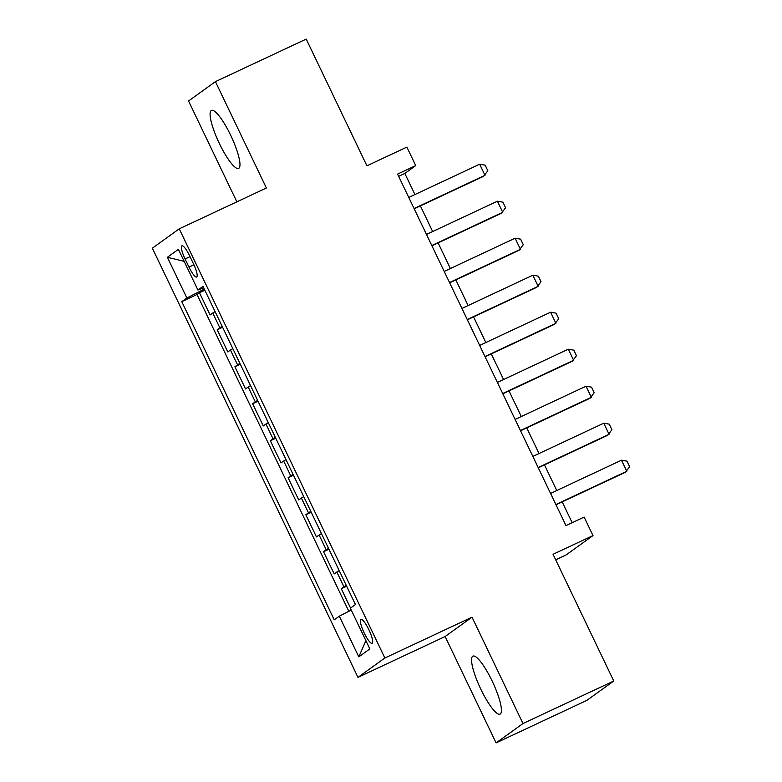 <?xml version="1.0" encoding="UTF-8"?>
<svg xmlns="http://www.w3.org/2000/svg" width="782" height="782" viewBox="0 0 782 782"><rect width="100%" height="100%" fill="white"/><g stroke="black" fill="none" stroke-linecap="round" stroke-linejoin="round"><path stroke-width="1.17" d="M492.161 681.044A32.023 6.872 -115.1 0 0 472.905 656.127A32.023 6.872 -115.1 0 0 480.822 689.206A32.023 6.872 -115.1 0 0 500.079 714.122A32.023 6.872 -115.1 0 0 492.161 681.044M230.7 135.325A32.023 6.872 -115.1 0 0 211.443 110.409A32.023 6.872 -115.1 0 0 219.361 143.497A32.023 6.872 -115.1 0 0 238.618 168.413A32.023 6.872 -115.1 0 0 230.7 135.325M368.869 629.715A13.138 2.815 -115.1 0 0 360.971 619.491A13.138 2.815 -115.1 0 0 364.217 633.058A13.138 2.815 -115.1 0 0 372.124 643.283A13.138 2.815 -115.1 0 0 368.869 629.715M555.699 559.814L566.1 554.937L593 535.572L584.134 517.078L565.972 525.582L397.579 174.103L415.731 165.598L406.875 147.104L366.924 165.813L306.212 39.1L215.431 81.631L188.54 100.995L236.858 201.844M496.091 742.9L586.871 700.369L613.762 681.005L522.982 723.536L472.025 617.174L384.871 658.004L357.98 677.368L445.124 636.528L496.091 742.9L522.982 723.536M384.871 658.004L179.244 228.833L152.353 248.197L357.98 677.368M215.109 311.647A16.422 0.645 154.4 0 0 212.753 313.035L210.104 314.95L199.469 292.751L204.855 290.23M222.205 326.446A16.422 0.645 154.4 0 0 219.84 327.834L217.191 329.75L222.577 327.228M217.191 329.75L227.826 351.949L230.475 350.033A16.422 0.645 154.4 0 1 232.84 348.645M250.563 385.634A16.422 0.645 154.4 0 0 248.207 387.031L245.548 388.947L234.913 366.748L240.299 364.226M268.294 422.632A16.422 0.645 154.4 0 0 265.929 424.03L263.28 425.946L252.645 403.747L258.031 401.215M286.017 459.63A16.422 0.645 154.4 0 0 283.661 461.028L281.002 462.934L270.367 440.745L275.753 438.213M303.739 496.629A16.422 0.645 154.4 0 0 301.383 498.026L298.734 499.933L288.099 477.734L293.485 475.212M321.47 533.627A16.422 0.645 154.4 0 0 319.115 535.025L316.456 536.931L305.821 514.732L311.207 512.21M339.192 570.625A16.422 0.645 154.4 0 0 336.837 572.023L334.188 573.929L323.553 551.73L328.939 549.208M185.08 258.969L188.98 267.102A12.727 2.727 -115.1 0 0 196.634 277.004A12.727 2.727 -115.1 0 0 193.486 263.857L189.586 255.724A12.727 2.727 -115.1 0 0 181.932 245.822A12.727 2.727 -115.1 0 0 185.08 258.969L190.036 256.643M339.31 616.167L358.811 656.86L369.857 648.904L350.356 608.21L355.448 604.545L202.997 286.368L197.914 290.034L203.643 287.708L204.298 289.086L186.869 297.991L181.776 301.647L334.227 619.823L339.31 616.167L351.255 610.068M186.869 297.991L167.368 257.288L178.413 249.331L197.914 290.034M199.469 292.751L197.025 294.501L348.821 611.309M346.289 585.425A16.422 0.645 -25.6 0 0 343.924 586.823L341.275 588.729L350.541 608.073M323.553 551.73L326.202 549.824A16.422 0.645 -25.6 0 1 328.557 548.426M305.821 514.732L308.47 512.826A16.422 0.645 -25.6 0 1 310.835 511.428M288.099 477.734L290.748 475.827A16.422 0.645 -25.6 0 1 293.103 474.43M270.367 440.745L273.026 438.829A16.422 0.645 -25.6 0 1 275.381 437.431M252.645 403.747L255.294 401.831A16.422 0.645 -25.6 0 1 257.649 400.433M234.913 366.748L237.572 364.832A16.422 0.645 -25.6 0 1 239.927 363.444M593 535.572L553.05 554.291L613.762 681.005M179.244 228.833L266.398 188.003L215.431 81.631M414.939 194.542L404.832 173.448L415.731 165.598M572.16 522.689L562.19 501.888M556.745 490.519L544.467 464.889M539.023 453.521L526.745 427.901M521.291 416.532L509.014 390.902M503.569 379.534L491.292 353.904M485.847 342.536L473.56 316.906M468.115 305.537L455.838 279.907M450.393 268.539L438.115 242.909M432.661 231.54L420.384 205.91M398.654 176.351L404.832 173.448M197.025 294.501L181.776 301.647M341.275 588.729L346.661 586.207M184.161 261.335L167.368 257.288M358.811 656.86L365.898 640.634M472.025 617.174L445.124 636.528M408.761 197.435L479.669 164.21L485.172 165.168L487.831 170.72L483.677 176.253L414.206 208.804M479.669 164.21L484.987 175.315L414.079 208.54M426.483 234.434L497.401 201.209L502.904 202.167L505.563 207.719L501.409 213.251L431.928 245.802M497.401 201.209L502.718 212.313L431.801 245.538M444.205 271.432L515.123 238.207L520.626 239.165L523.285 244.717L519.131 250.25L449.66 282.801M515.123 238.207L520.441 249.311L449.523 282.537M461.937 308.431L532.855 275.205L538.358 276.163L541.017 281.716L536.863 287.248L467.382 319.799M532.855 275.205L538.172 286.31L467.255 319.535M479.659 345.429L550.577 312.204L556.08 313.162L558.739 318.714L554.585 324.247L485.104 356.797M550.577 312.204L555.894 323.308L484.977 356.533M497.391 382.427L568.299 349.202L573.812 350.16L576.471 355.702L572.316 361.245L502.836 393.796M568.299 349.202L573.617 360.297L502.709 393.522M515.113 419.426L586.031 386.2L591.534 387.158L594.193 392.701L590.039 398.243L520.558 430.794M586.031 386.2L591.348 397.295L520.431 430.52M532.845 456.424L603.753 423.199L609.256 424.157L611.915 429.699L607.761 435.242L538.29 467.792M603.753 423.199L609.07 434.293L538.163 467.519M550.567 493.422L621.485 460.197L626.988 461.145L629.647 466.698L625.492 472.23L556.012 504.791M621.485 460.197L626.802 471.292L555.885 504.517M219.84 327.834L212.753 313.035M343.924 586.823L336.837 572.023M326.202 549.824L319.115 535.025M308.47 512.826L301.383 498.026M290.748 475.827L283.661 461.028M273.026 438.829L265.929 424.03M255.294 401.831L248.207 387.031M237.572 364.832L230.475 350.033M193.926 264.785L188.98 267.102"/></g></svg>
